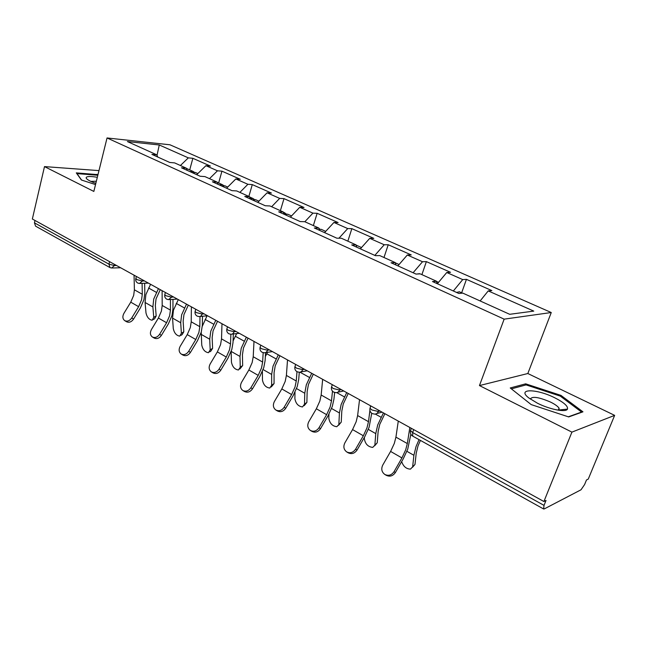 <?xml version="1.0" encoding="UTF-8"?>
<svg xmlns="http://www.w3.org/2000/svg" width="647" height="647" viewBox="0 0 647 647"><rect width="100%" height="100%" fill="white"/><g stroke="black" fill="none" stroke-linecap="round" stroke-linejoin="round"><path stroke-width="0.97" d="M551.26 312.525L169.967 144.791L107.038 137.957L504.142 319.149L551.26 312.525L527.831 373.521L479.459 385.572L571.916 432.123L614.65 415.366L527.831 373.521M614.65 415.366L588.26 479.087L586.481 479.985L584.589 484.571L581.014 489.787L544.264 508.914L543.642 509.003L544.022 505.388L546.019 500.446L543.909 501.522L571.916 432.123M157.019 155.329L159.267 144.977L127.41 141.564L156.817 154.851L151.908 154.382L169.757 162.47L174.633 162.898L186.328 168.188L187.226 170.387M159.267 144.977L188.342 157.868L192.863 158.305L189.717 169.902M196.712 174.682L205.932 165.681L210.421 166.077L192.863 158.305M205.932 165.681L217.481 170.8L221.945 171.172L218.637 182.972M226.571 188.22L235.84 178.944L240.263 179.276L221.945 171.172M235.84 178.944L247.898 184.29L252.29 184.597L248.86 196.445M257.773 202.357L267.082 192.806L271.433 193.065L252.29 184.597M267.082 192.806L279.682 198.386L284.001 198.629L280.386 210.687M290.398 217.141L299.747 207.291L304.009 207.485L284.001 198.629M299.747 207.291L312.922 213.138L317.151 213.3L313.35 225.585M324.559 232.621L333.925 222.455L338.098 222.56L317.151 213.3M333.925 222.455L347.73 228.577L351.855 228.65L347.843 241.169M360.355 248.844L369.744 238.339L373.796 238.363L351.855 228.65M369.744 238.339L384.221 244.76L388.224 244.744L383.986 257.506M397.905 265.868L407.311 255.007L411.241 254.926L388.224 244.744M407.311 255.007L422.507 261.744L426.373 261.623L421.901 274.635M437.356 283.75L446.762 272.508L450.538 272.314L426.373 261.623M446.762 272.508L462.726 279.593L466.447 279.35L461.643 292.816M480.139 300.952L488.234 290.907L491.849 290.592L466.447 279.35M488.234 290.907L533.767 311.102L509.69 314.305L462.799 293.115L458.804 293.463L432.479 281.534L436.579 281.267L420.186 273.859L416.021 274.077L391.047 262.763L395.309 262.625L379.749 255.589L375.43 255.678L351.709 244.93L356.117 244.906L341.317 238.225L336.861 238.201L314.313 227.979L318.834 228.059L304.745 221.695L300.184 221.581L278.711 211.844L283.329 212.022L269.912 205.956L265.246 205.746L244.776 196.47L249.491 196.728L236.681 190.938L231.941 190.647L212.402 181.799L217.19 182.13L204.953 176.607L200.141 176.243L181.475 167.783L186.328 168.188M209.499 178.661L217.481 170.8M239.883 192.385L247.898 184.29M217.19 182.13L218.039 184.346M271.635 206.733L279.682 198.386M249.491 196.728L250.284 198.961M304.85 221.743L312.922 213.138M283.329 212.022L284.065 214.27M338.955 238.209L347.73 228.577M318.834 228.059L319.497 230.332M374.823 255.403L384.221 244.76M356.117 244.906L356.699 247.194M413.101 272.751L422.507 261.744M395.309 262.625L395.81 264.914M453.329 290.988L462.726 279.593M436.579 281.267L436.984 283.58M98.975 170.606L44.497 166.594L32.35 219.01L543.909 501.522M34.437 222.835L108.963 264.162L109.95 267.567L35.577 226.159L34.437 222.835L34.987 220.465M44.497 166.594L93.839 191.431L107.038 137.957M479.459 385.572L504.142 319.149M180.408 165.511L188.342 157.868M156.817 154.851L157.763 157.035M531.203 404.601L568.705 416.935L582.955 411.824L560.957 395.39L525.679 383.833L510.24 387.957L531.203 404.601M97.98 174.65L76.289 172.878L81.385 180.003L95.53 184.581M559.485 410.36L558.515 409.608M525.17 385.151L525.679 383.833M560.585 396.336L560.957 395.39M96.767 174.981L96.937 174.318M398.285 421.1L395.924 437.137L394.322 443.389L390.602 451.428L382.757 465.088C380.994 468.889 381.649 471.995 384.739 474.405C388.402 476.176 391.5 475.27 394.039 471.703L401.924 457.93L405.685 449.843L407.327 443.567L409.834 427.473M410.869 434.21L407.723 449.188L403.251 458.82L395.39 472.545C392.858 476.103 389.769 477.009 386.113 475.238L384.739 474.405M401.666 461.578C403.34 466.471 406.267 468.978 410.465 469.115L414.986 464.441L416.215 453.215L418.027 445.896L420.404 440.397M419.046 439.645L416.053 446.527L413.894 455.286L412.681 466.519M414.986 464.441L412.535 467.247M459.483 291.837L456.442 292.395M537.455 403.21C549.813 409.494 566.076 412.64 567.468 409.098C568.212 406.251 563.99 402.491 554.803 397.816C536.509 388.532 516.136 388.402 528.923 398.018L537.455 403.21M559.024 410.303L559.073 408.184C557.827 406.34 555.053 404.335 550.751 402.183C538.902 397.08 532.093 396.037 530.338 399.07M511.389 388.863L526.076 384.9L560.286 396.11L581.572 412.05L568.309 416.805M97.317 177.318C92.351 176.429 88.922 176.283 87.046 176.866C85.752 177.367 85.873 178.224 87.426 179.429C89.14 180.699 91.939 182.009 95.829 183.368M96.354 181.233L90.863 181.386M81.611 180.076L76.985 173.614L97.826 175.264M359.538 399.7L357.629 415.568L356.165 421.723L352.566 429.584L344.867 442.88C343.12 446.576 343.719 449.584 346.646 451.881C350.14 453.555 353.125 452.649 355.599 449.172L363.347 435.771L366.978 427.861L368.483 421.682L369.922 410.392M371.742 413.271L369.089 427.295L364.762 436.709L357.039 450.069C354.572 453.531 351.596 454.437 348.11 452.771L346.646 451.881M370.302 407.392L370.513 405.766M322.659 379.336L321.163 395.018L319.836 401.091L316.351 408.775L308.781 421.731C307.058 425.33 307.592 428.233 310.39 430.441C313.714 432.018 316.593 431.112 319.011 427.724L326.622 414.678L330.14 406.939L331.499 400.849L332.485 391.168M334.628 392.486L333.933 399.191L332.307 406.445L328.11 415.657L320.532 428.662C318.122 432.042 315.251 432.94 311.927 431.371L310.39 430.441M287.519 359.926L286.395 375.438L285.198 381.415L281.817 388.936L274.377 401.561C272.678 405.079 273.163 407.885 275.824 409.996C279.003 411.492 281.768 410.586 284.138 407.286L291.611 394.565L295.024 386.995L296.253 380.994L296.989 371.693M299.294 372.243L298.712 379.417L297.24 386.574L293.18 395.584L285.723 408.265C283.37 411.557 280.604 412.454 277.434 410.966L275.824 409.996M253.996 341.414L253.22 356.748L252.136 362.643L248.86 370.003L241.549 382.32C239.867 385.741 240.296 388.467 242.835 390.489C245.876 391.904 248.553 390.998 250.866 387.779L258.21 375.381L261.517 367.965L262.633 362.053L263.167 352.672M265.577 352.583L265.116 360.557L263.782 367.609L259.843 376.433L252.516 388.798C250.211 392.009 247.542 392.907 244.509 391.492L242.835 390.489M221.986 323.743L221.525 338.891L220.546 344.697L217.36 351.911L210.178 363.929C208.52 367.27 208.9 369.914 211.326 371.847C214.23 373.198 216.818 372.292 219.082 369.146L226.304 357.047L229.515 349.792L230.526 343.961L230.874 334.264M233.341 333.957L233.017 342.546L231.812 349.493L227.987 358.131L220.789 370.197C218.532 373.335 215.952 374.233 213.049 372.89L211.326 371.847M364.431 437.283L364.334 438.666C365.215 443.971 368.022 446.883 372.745 447.401L377.233 442.774L378.115 431.638L379.74 424.424L384.868 413.692M383.428 412.891L377.694 424.974L375.761 433.611L374.896 444.756M377.233 442.774L374.686 445.767M419.466 273.746L416.595 274.045M328.967 414.129L328.797 418.205C329.711 423.34 332.38 426.171 336.804 426.705L341.236 422.119L341.802 411.08L343.258 403.954L348.24 393.465M346.719 392.624L341.163 404.432L339.424 412.956L338.874 424.003M341.236 422.119L338.599 425.265M294.983 392.211L294.878 398.665C295.808 403.647 298.356 406.413 302.513 406.939L304.502 404.205L306.88 402.41L307.155 391.459L308.457 384.431L313.31 374.168M311.717 373.287L306.306 384.844L304.761 393.255L304.502 404.205M306.88 402.41L304.179 405.677M356.626 245.342L356.182 245.164M299.569 372.243L299.238 372.874M262.391 371.394L262.456 379.991C263.418 384.836 265.844 387.529 269.759 388.054L271.659 385.288L274.053 383.574L274.069 372.721L275.226 365.79L279.941 355.745M278.291 354.831L273.034 366.137L271.651 374.435L271.659 385.288M274.053 383.574L271.295 386.955M319.828 229.143L318.906 228.302M321.454 229.45L319.181 229.256M267.502 352.3L265.351 356.546M231.133 351.556L231.448 362.126C232.419 366.841 234.756 369.461 238.436 369.995L240.255 367.205L242.657 365.555L242.431 354.807L243.466 347.965L248.052 338.13M246.345 337.192L241.226 348.256L239.997 356.44L240.255 367.205M242.657 365.555L239.851 369.025M286.322 213.931L283.588 212.798M287.866 214.262L284.413 214.432M236.665 333.585L233.082 340.961M191.391 306.84L191.213 321.818L190.331 327.544L187.242 334.612L180.173 346.339C178.532 349.606 178.871 352.17 181.184 354.03C183.974 355.308 186.473 354.41 188.689 351.337L195.79 339.521L198.912 332.412L199.818 326.67L199.996 316.488M202.503 316.246L202.333 325.32L201.249 332.17L197.529 340.629L190.444 352.413C188.237 355.478 185.746 356.368 182.964 355.09L181.184 354.03M201.225 332.234L201.751 345.029C202.746 349.615 204.978 352.17 208.455 352.704L210.186 349.881L212.604 348.312L212.151 337.661L213.065 330.916L217.538 321.284M215.774 320.305L210.793 331.151L209.709 339.222L210.186 349.881M212.604 348.312L210.865 351.127L209.757 351.855M254.295 199.389L253.042 198.524L250.163 198.629M255.759 199.753L252.249 199.858M207.056 315.849L202.301 326.225M162.106 290.673L162.195 305.473L161.41 311.11L158.394 318.041L151.447 329.501C149.829 332.695 150.128 335.178 152.344 336.966C155.013 338.179 157.431 337.289 159.607 334.289L166.586 322.748L169.627 315.776L170.436 310.115L170.428 299.537M172.967 299.367L172.959 308.829L171.981 315.582L168.366 323.88L161.402 335.389C159.243 338.381 156.825 339.271 154.156 338.058L152.344 336.966M178.289 299.61L173.469 310.172L172.555 318.106L173.291 328.636C174.302 333.108 176.453 335.607 179.729 336.125L181.378 333.294L183.805 331.782L183.141 321.236L183.95 314.579L188.309 305.141M186.506 304.147L181.653 314.774L180.699 322.732L181.378 333.294M183.805 331.782L182.155 334.62L180.934 335.381M223.636 185.495L222.422 184.686L219.171 184.864M225.043 185.867L221.484 185.915M134.058 275.185L134.39 289.807L133.686 295.372L130.759 302.165L123.917 313.366C122.323 316.488 122.582 318.906 124.701 320.621C127.265 321.777 129.61 320.888 131.737 317.952L138.612 306.678L141.564 299.844L142.291 294.256L142.097 283.37M144.661 283.257L144.823 293.034L143.949 299.69L140.431 307.826L133.581 319.076C131.454 322.004 129.117 322.893 126.553 321.737L124.701 320.621M150.565 284.3L145.866 294.66L145.074 302.481L145.987 312.913C147.015 317.273 149.085 319.715 152.191 320.233L153.751 317.378L156.178 315.93L155.337 305.489L156.032 298.922L160.286 289.662M158.442 288.651L153.711 299.068L152.886 306.921L153.751 317.378M156.178 315.93L154.617 318.785L153.29 319.578M194.278 172.183L193.097 171.431L189.806 171.56M195.629 172.571L192.022 172.563M413.692 429.608L412.64 432.544L544.022 505.388M411.338 428.306L410.489 430.692L412.64 432.544L412.762 436.143L543.593 508.971M114.745 264.518L114.479 265.545L108.963 264.162L109.594 261.671M378.697 410.279L378.285 411.468L380.048 411.023M412.762 436.143C410.78 434.897 410.02 433.078 410.489 430.692L410.845 429.697M370.812 405.928L369.995 408.297C369.55 410.61 370.286 412.365 372.211 413.562L374.459 414.088C376.271 414.185 377.541 413.312 378.285 411.468L371.944 409.98L369.995 408.297L370.31 407.392M339.901 388.855L339.521 390.028L341.333 389.648M303.014 368.491L302.65 369.631L304.511 369.316M267.89 349.089L267.543 350.213L269.443 349.946M234.4 330.593L234.077 331.701L236.009 331.482M202.438 312.946L202.131 314.03L204.096 313.86M171.908 296.083L171.609 297.143L173.606 297.022M142.704 279.957L142.421 281L144.435 280.911M109.95 267.567L111.591 268.02L114.479 265.545L116.509 265.488M332.299 384.658L331.523 387.027C331.102 389.259 331.822 390.958 333.682 392.122L335.817 392.632C337.572 392.737 338.802 391.872 339.521 390.028L333.294 388.548L331.523 387.027L331.798 386.186M295.663 364.431L294.919 366.776C294.531 368.952 295.234 370.594 297.046 371.718L299.076 372.219C300.766 372.332 301.963 371.467 302.65 369.631L296.536 368.167L294.919 366.776L295.161 366.016M260.773 345.158L260.062 347.496C259.69 349.598 260.385 351.2 262.148 352.291L264.089 352.785C265.723 352.898 266.879 352.041 267.543 350.213L261.534 348.757L260.062 347.496L260.272 346.8M227.501 326.784L226.822 329.105C226.474 331.151 227.154 332.704 228.868 333.771L230.744 334.248C232.322 334.37 233.43 333.52 234.077 331.701L228.173 330.261L226.822 329.105L227.008 328.466M195.742 309.242L195.087 311.547C194.763 313.536 195.434 315.057 197.117 316.092L198.912 316.561C200.441 316.682 201.516 315.841 202.131 314.03L196.332 312.606L195.087 311.547L195.257 310.964M165.389 292.484L164.767 294.765C164.459 296.706 165.122 298.186 166.764 299.197L168.511 299.658L171.609 297.143L165.907 295.736L164.767 294.765L164.912 294.239M136.363 276.455L135.765 278.711C135.466 280.604 136.129 282.043 137.738 283.038L139.428 283.499L142.421 281L136.808 279.601L135.886 278.234M395.924 437.137L407.327 443.567M394.039 471.703L395.39 472.545M390.602 451.428L401.924 457.93M413.894 455.286L406.906 451.315M357.629 415.568L368.483 421.682M355.599 449.172L357.039 450.069M352.566 429.584L363.347 435.771M321.163 395.018L331.499 400.849M319.011 427.724L320.532 428.662M316.351 408.775L326.622 414.678M286.395 375.438L296.253 380.994M284.138 407.286L285.723 408.265M281.817 388.936L291.611 394.565M253.22 356.748L262.633 362.053M250.866 387.779L252.516 388.798M248.86 370.003L258.21 375.381M221.525 338.891L230.526 343.961M219.082 369.146L220.789 370.197M217.36 351.911L226.304 357.047M375.761 433.611L368.313 429.382M381.083 417.275L375.333 414.08M339.424 412.956L331.571 408.492M344.43 396.902L336.723 392.616M304.761 393.255L296.544 388.58M309.468 377.468L299.998 372.203M271.651 374.435L263.111 369.583M276.091 358.907L266.742 353.715M239.997 356.44L231.181 351.426M244.186 341.171L235.249 336.205M191.213 321.818L199.818 326.67M188.689 351.337L190.444 352.413M187.242 334.612L195.79 339.521M209.709 339.222L201.217 334.394M213.664 324.204L205.107 319.448M162.195 305.473L170.436 310.115M159.607 334.289L161.402 335.389M158.394 318.041L166.586 322.748M180.699 322.732L172.555 318.106M184.435 307.956L176.235 303.394M134.39 289.807L142.291 294.256M131.737 317.952L133.581 319.076M130.759 302.165L138.612 306.678M152.886 306.921L145.074 302.481M156.42 292.379L148.551 288.004M382.102 412.163L376.797 413.498M343.735 390.974L337.839 392.203M307.228 370.812L300.831 371.92M272.452 351.612L265.618 352.566M239.285 333.294L232.071 334.103M207.614 315.801L200.085 316.456M177.335 299.084L169.538 299.593M148.373 283.087L140.334 283.451M120.625 267.761L112.392 267.995M462.395 293.156L459.241 291.724M559.332 409.955L567.468 409.098M558.28 410.19L559.073 408.184M419.757 273.883L419.207 273.632M438.512 282.359L436.62 281.51M399.07 264.526L395.366 262.852M361.511 247.55L356.343 245.221M325.708 231.375L321.163 229.313M285.044 212.992L283.41 212.248M291.546 215.928L287.567 214.133M253.042 198.524L249.572 196.955M258.921 201.185L255.452 199.616M222.422 184.686L217.279 182.357M227.712 187.08L224.727 185.729M193.097 171.431L186.425 168.414M197.845 173.574L195.305 172.425"/></g></svg>
